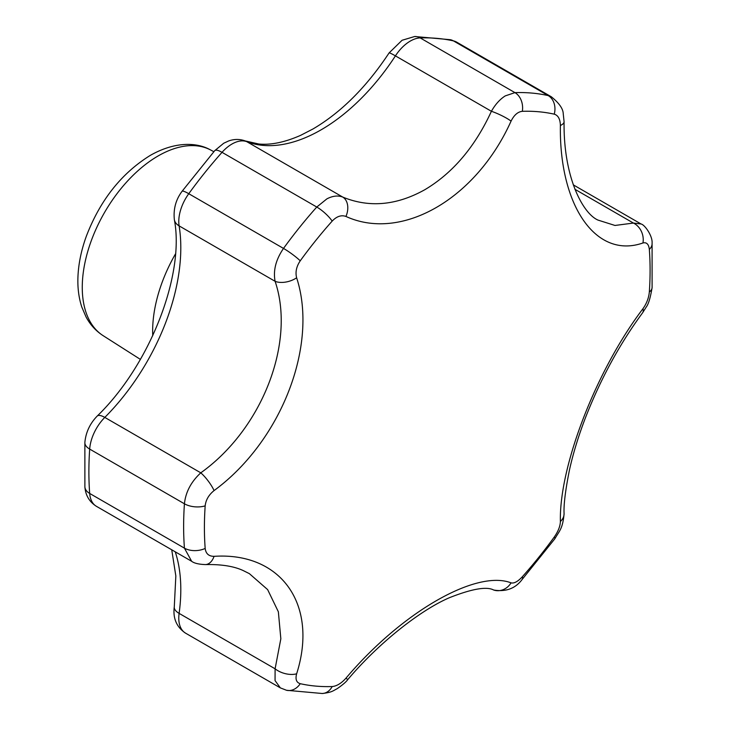 <?xml version="1.0" encoding="UTF-8"?>
<svg xmlns="http://www.w3.org/2000/svg" width="730" height="730" viewBox="0 0 730 730"><rect width="100%" height="100%" fill="white"/><g stroke="black" fill="none" stroke-linecap="round" stroke-linejoin="round"><path stroke-width="1.09" d="M326.885 198.87C332.679 195.841 337.981 195.257 342.79 197.1C369.234 207.931 396.582 205.468 424.833 189.709C452.782 173.083 474.974 146.94 491.409 111.288C495.268 104.454 499.877 99.326 505.233 95.904L514.942 92.628A328.418 189.608 -60 0 1 548.203 95.594L551.405 96.835L456.651 42.13A32.841 18.962 120 0 0 453.458 40.898A328.418 189.608 120 0 0 420.197 37.924A32.841 18.962 120 0 0 410.287 41.081A32.841 18.962 120 0 0 395.423 55.872A164.204 94.809 -60 0 1 321.109 129.831A164.204 94.809 -60 0 1 246.804 141.684A32.841 18.962 120 0 0 231.939 144.047A32.841 18.962 120 0 0 222.029 152.333A16.425 4.526 -138.3 0 0 214.73 150.672L182.089 191.269C175.848 199.573 173.266 209.026 174.351 219.648C184.873 274.142 150.462 364.507 97.19 416.082C89.945 423.555 85.848 432.324 84.872 442.38L84.881 486.883A16.425 10.229 175.7 0 0 89.68 493.443L184.425 548.139A328.418 189.608 -60 0 1 184.425 503.791C185.648 492.102 191.105 481.782 200.786 472.83C262.088 429.13 295.86 342.516 275.101 281.305C273.047 270.593 275.849 259.634 283.505 248.419A328.418 189.608 -60 0 1 316.774 207.037L326.885 198.87M649.335 249.432C648.742 244.203 646.616 242.05 642.947 242.971C596.282 259.369 559.125 206.198 560.385 125.505C560.22 119.136 558.176 115.358 554.252 114.163A315.15 181.953 120 0 0 522.333 111.316C517.844 111.772 514.093 115.039 511.073 121.107C476.033 199.071 401.509 241.885 345.938 216.445C341.302 214.793 336.712 216.345 332.177 221.099A315.15 181.953 120 0 0 300.249 260.811C296.398 266.523 295.194 272.18 296.635 277.783C318.618 345.336 281.214 441.303 214.063 490.587C208.789 494.849 205.823 499.94 205.176 505.863A315.15 181.953 120 0 0 204.409 527.589A315.15 181.953 120 0 0 205.176 548.431C205.842 553.705 208.807 556.333 214.063 556.333C281.452 551.907 318.535 605.033 296.635 673.799C295.194 679.247 296.407 682.55 300.249 683.691A315.15 181.953 120 0 0 332.177 686.547C336.74 686.127 341.33 683.353 345.938 678.207C401.701 612.205 476.161 569.336 511.073 582.859C514.121 583.598 517.871 581.564 522.333 576.755A315.15 181.953 120 0 0 554.252 537.043C558.195 531.385 560.239 526.211 560.385 521.521C559.116 465.932 596.447 369.927 642.947 308.717C646.625 303.543 648.76 297.968 649.335 291.991A315.15 181.953 120 0 0 650.092 270.273A315.15 181.953 120 0 0 649.335 249.432A16.425 10.229 175.7 0 0 652.091 243.117L652.091 243.117C652.684 236.009 644.782 224.721 641.077 223.991L633.412 223.061A16.425 13.569 72.7 0 1 642.947 242.971M175.246 551.825A164.204 94.809 -60 0 1 179.115 613.383A32.841 18.962 120 0 0 185.575 633.165L280.356 687.888L275.055 680.579L275.101 668.799L280.84 638.786L278.358 611.795L267.636 589.612L249.377 573.652L243.163 570.55C233.81 566.215 221.254 564.226 205.486 564.582L205.486 564.582A16.425 10.439 87.6 0 0 214.063 556.333M560.385 125.505A16.425 6.059 -179.9 0 0 564.08 121.691C563.286 177.116 582.786 213.516 598.007 220.095L614.989 225.46L633.412 223.061L574.893 189.28M205.176 505.863A16.425 8.66 -176.1 0 1 184.425 503.791L89.68 449.087A328.418 189.608 120 0 0 89.68 493.443A32.841 18.962 120 0 0 96.406 506.31L191.661 561.297L184.425 548.139A16.425 10.229 175.7 0 0 205.176 548.431M511.073 121.107A16.425 2.765 -154.9 0 0 491.409 111.288L395.423 55.872A16.425 1.214 -147 0 0 389.081 52.943C366.478 87.126 341.083 112.484 312.905 129.018L300.632 135.342C284.819 142.314 270.839 145.197 258.703 143.993L245.262 140.945A16.425 13.35 -69 0 1 246.804 141.684L342.79 197.1A16.425 11.598 -67.3 0 1 345.938 216.445M652.091 243.117L652.1 287.62C650.412 297.73 648.486 304.173 646.296 306.947L642.582 312.832A16.425 7.117 -143.4 0 0 642.947 308.717M642.582 312.832C619.998 343.438 601.118 378.003 585.925 416.538C578.644 435.363 573.132 453.284 569.391 470.302C565.376 490.478 563.606 504.941 564.08 513.683L564.08 513.683A16.425 12.373 179.9 0 1 560.385 521.521M296.635 277.783A16.425 9.234 163.4 0 1 275.101 281.305L179.115 225.88A164.204 94.809 -60 0 1 104.801 417.414L200.786 472.83A16.425 3.979 -127.3 0 1 214.063 490.587M564.08 513.683C562.702 529.031 559.445 530.673 554.882 538.731L522.242 579.328C515.471 588.499 505.954 592.067 493.69 590.032L493.69 590.032A16.425 14.737 -71.7 0 0 511.073 582.859M493.69 590.032C486.746 586.263 472.082 588.781 449.707 597.587C421.411 609.568 379.609 641.935 347.79 679.557L345.938 678.207M296.635 673.799A16.425 9.189 -163.5 0 1 275.101 668.799L179.115 613.383A16.425 7.729 7.8 0 1 174.287 606.812L175.839 575.97L171.732 549.799M158.136 155.946A107.301 61.95 120 0 0 88.412 249.268A107.301 61.95 120 0 0 103.149 335.672C95.968 331.028 90.274 324.804 86.076 317.002L81.824 307.12C78.904 298.241 77.599 288.569 77.9 278.103C78.32 264.534 81.13 250.563 86.35 236.191C100.165 200.175 121.49 173.229 150.343 155.362C174.954 141.392 196.826 142.195 210.422 149.878A107.301 61.95 120 0 0 158.136 155.946M554.252 114.163A16.425 13.195 -77.4 0 0 548.203 95.594L453.458 40.898A16.425 13.195 -77.4 0 0 450.428 39.712L414.704 36.5A16.425 12.62 -91.9 0 1 420.197 37.924L514.942 92.628A16.425 12.62 -91.9 0 1 522.333 111.316M152.752 335.681A110.987 64.076 -60 0 1 175.483 253.912M332.177 221.099A16.425 4.526 -138.3 0 0 316.774 207.037L222.029 152.333A328.418 189.608 120 0 0 188.769 193.715L283.505 248.419A16.425 2.391 -144 0 1 300.249 260.811M182.089 191.269A16.425 2.391 -144 0 1 188.769 193.715A32.841 18.962 120 0 0 179.115 225.88A16.425 10.959 170.7 0 1 174.351 219.648M97.19 416.082A16.425 5.621 -135.1 0 1 104.801 417.414A32.841 18.962 120 0 0 89.68 449.087A16.425 8.66 -176.1 0 1 84.872 442.38M652.1 287.62A16.425 8.66 -176.1 0 1 649.335 291.991M554.882 538.731A16.425 2.391 -144 0 0 554.252 537.043M522.242 579.328A16.425 4.526 -138.3 0 0 522.333 576.755M347.79 679.557C346.349 681.729 342.808 684.767 337.187 688.682C332.935 690.808 332.205 692.341 322.268 693.5L322.268 693.5A16.425 12.62 -91.9 0 0 332.177 686.547M322.268 693.5L286.543 690.288A16.425 13.195 -77.4 0 0 300.249 683.691M245.262 140.945C239.768 138.946 234.202 138.965 228.563 140.99L223.727 143.235L214.73 150.672M414.704 36.5L402.075 40.269L389.081 52.943M103.149 335.672L140.379 359.388M210.422 149.878L213.844 151.667M573.242 184.827L641.077 223.991M450.428 39.712L456.651 42.13M185.575 633.165C176.55 627.061 172.782 618.273 174.287 606.812M96.406 506.31C89.407 501.884 85.565 495.414 84.881 486.883M564.08 121.691L563.241 113.807C563.14 108.816 559.189 103.158 551.396 96.844L551.396 96.844M191.661 561.297C194.189 563.25 198.797 564.345 205.486 564.582M280.384 687.897L286.543 690.288"/></g></svg>
